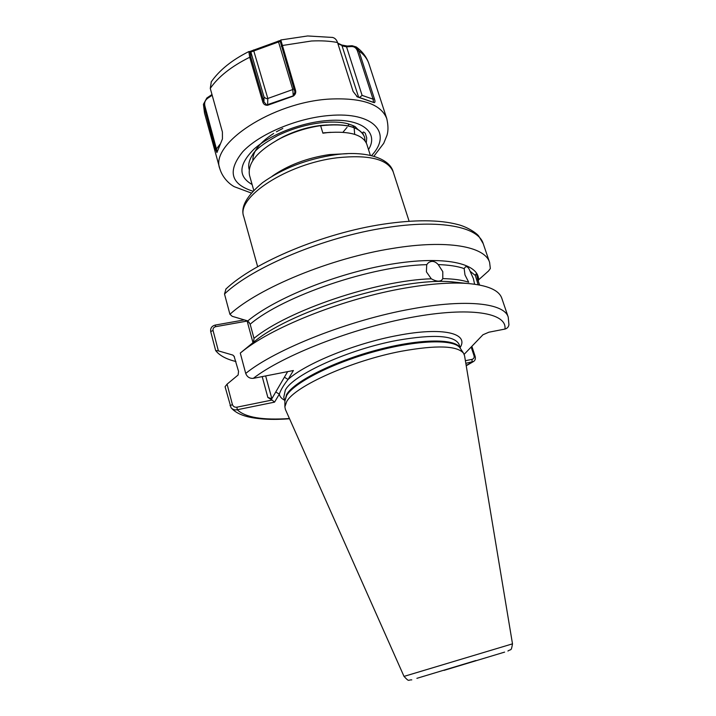 <?xml version="1.0" encoding="UTF-8"?>
<svg xmlns="http://www.w3.org/2000/svg" width="716" height="716" viewBox="0 0 716 716"><rect width="100%" height="100%" fill="white"/><g stroke="black" fill="none" stroke-linecap="round" stroke-linejoin="round"><path stroke-width="1.07" d="M479.586 285.004L477.67 279.303C477.142 275.696 476.543 273.96 475.872 274.103L475.343 275.454L478.118 284.735M474.601 284.198L473.383 278.596L470.081 271.239C468.712 267.659 467.181 266.209 465.49 266.871L464.165 268.581L464.979 274.917L468.712 282.22C462.133 280.037 453.505 278.837 442.801 278.613L441.593 280.26C439.203 281.8 435.767 281.316 431.292 278.793L426.405 271.838L426.718 264.66L428.329 262.781C431.712 260.463 435.015 261.072 438.228 264.598L442.792 271.668L442.801 278.613M245.713 373.43C275.293 349.292 349.39 319.936 411.53 308.936C466.966 298.644 504.449 303.342 508.235 317.143L501.827 298.321C499.034 290.025 487.265 285.049 466.519 283.393C449.872 282.31 429.349 283.876 404.961 288.101C345.568 298.214 274.962 325.887 243.968 350.16L240.281 353.069L245.713 373.43C247.118 376.974 249.642 378.612 253.285 378.352L293.39 370.512L288.065 379.471C283.563 385.199 280.645 390.095 279.321 394.149L274.559 402.141L237.265 409.74C234.785 410.25 232.718 409.57 231.035 407.699L225.075 386.721L227.079 384.152L232.431 404.612C233.237 406.607 234.732 407.458 236.915 407.18L272.071 400.047L267.856 397.461L262.199 376.607M464.559 355.718L463.547 353.212C457.13 345.622 436.465 344.96 401.56 351.216C351.878 360.542 294.715 386.264 286.686 401.631L284.87 406.813L285.407 409.463L404.012 676.396L512.495 643.845L464.559 355.718M225.979 288.969L224.502 293.999L229.925 314.297L232.217 316.311L247.772 320.92L250.153 324.214L253.992 338.355L253.545 342.203L255.191 340.923L243.968 350.16M247.772 320.92C275.15 298.107 337.039 273.172 390.578 264.285C444.224 255.29 478.915 263.22 478.574 279.849L488.598 270.925L490.335 268.518L489.619 262.459C485.063 246.483 447.303 239.341 392.449 248.452C330.926 258.064 258.404 288.056 229.925 314.297M370.351 155.354L366.825 144.265C363.101 134.814 350.026 130.921 327.579 132.603L322.907 133.185L320.643 125.774C345.577 123.009 360.22 126.804 364.569 137.168L364.542 137.069C360.515 127.117 346.696 123.206 323.095 125.336L320.607 125.667C306.851 127.699 293.515 131.905 280.618 138.278C257.635 150.745 247.271 163.114 249.517 175.366L253.75 190.34M365.088 140.927L364.569 137.168M252.99 342.651L247.145 321.072L215.785 326.657C213.708 327.185 212.795 328.447 213.046 330.461L218.38 350.876L215.65 350.554C219.508 355.548 226.265 359.199 235.931 361.517M215.65 350.554L210.701 331.598C210.271 328.277 211.73 326.111 215.06 325.1L244.326 319.909M218.38 350.876L232.843 355.082L234.087 356.264L238.553 371.389L238.115 374.996L227.079 384.152M232.843 355.082L234.463 356.801M471.853 346.32L475.129 356.3C475.737 358.591 475.245 360.3 473.652 361.437L465.821 363.298M460.755 282.784L452.065 281.862C402.115 276.904 294.178 309.285 255.191 340.923M240.281 353.069L253.545 342.203M464.165 354.322L482.96 334.757L488.849 332.215L504.941 329.074C507.205 328.456 508.539 327.006 508.924 324.724L508.235 317.143M478.574 279.849L478.234 280.958M465.391 360.703L472.005 359.369C473.75 358.868 474.44 357.687 474.064 355.843L471.173 347.027M265.654 375.936L271.847 398.696L287.644 371.64M215.06 325.1L215.785 326.657M247.145 321.072L249.302 322.442M236.915 407.18L237.265 409.74C245.203 417.419 262.593 420.346 289.425 418.52M274.559 402.141L272.071 400.047M472.005 359.369L472.113 362.019L466.188 365.491M275.776 391.974L279.321 394.149C279.777 396.637 281.54 398.66 284.619 400.217M271.847 398.696L267.856 397.461M284.386 377.216L288.065 379.471C305.499 363.576 355.154 343.313 397.434 335.509C442.953 326.648 469.248 333.298 460.12 347.555M342.946 132.254L347.072 127.332M348.021 125.828L348.952 124.056M354.689 134.348L354.116 127.708M354.062 127.591L352.809 125.506M282.811 128.441L276.439 131.78M273.646 133.445C259.478 142.672 252.551 151.676 252.882 160.438M326.89 124.951L320.338 125.506C307.638 127.09 295.207 130.885 283.026 136.881L277.065 140.148M330.783 132.317L322.835 132.943M280.278 41.322L250.153 52.277L250.949 57.423L263.944 101.86L266.612 104.957L293.104 95.899L294.965 92.096L280.251 41.385M253.5 49.959L267.82 98.477L266.325 98.647L264.061 97.134L250.922 52.277L249.714 51.543L280.627 40.338M359.522 97.519L362.099 95.38L373.054 99.166L357.544 51.185C356.38 48.017 354.348 46.468 351.44 46.54L346.544 46.862L343.411 46.164L337.871 43.595M357.526 96.955L373.6 102.415L373.054 99.166L374.414 98.844C375.22 101.233 375.148 102.504 374.2 102.657L357.382 96.902L353.122 91.469L337.531 42.513C336.565 39.702 334.909 38.011 332.564 37.447L332.26 37.384M249.186 169.486C247.969 165.119 249.061 160.286 252.462 154.978C254.869 150.083 263.228 143.639 277.548 135.646C292.575 128.37 308.166 123.949 324.33 122.391C333.925 121.675 341.765 122.132 347.842 123.752C352.907 125.416 355.575 126.616 355.834 127.341L357.866 129.417M363.254 134.348C362.52 132.925 362.636 130.581 365.303 133.301L366.726 137.893L366.297 142.923M337.71 43.076L341.783 45.027L347.215 46.048L352.111 45.726L356.228 46.952L358.886 50.881L374.414 98.844M280.806 39.971L295.448 90.019C296.227 92.489 295.502 94.512 293.274 96.105L267.587 105.279C265.036 105.395 263.416 104.205 262.718 101.726L249.723 57.253L248.846 51.57L249.714 51.543M211.309 81.758L210.271 88.408L222.407 131.977L222.434 138.931L216.93 152.553L215.489 149.304L203.425 104.285L206.852 98.002L211.972 94.53M374.2 102.657L356.747 96.562M341.783 45.027L358.618 97.206L359.414 97.251M347.215 46.048L346.544 46.862L362.099 95.38M352.111 45.726L351.44 46.54M212.178 95.255L207.712 98.253C205.08 100.168 204.132 102.755 204.892 106.022L217.19 151.703M212.151 95.156L211.408 94.942M207.712 98.253L206.852 98.002M219.973 144.292L216.662 148.722L215.489 149.304M267.587 105.279L267.82 98.477L292.781 89.545L278.255 40.982M294.097 88.641L292.781 89.545L293.274 96.105M250.153 52.277L248.944 51.534M264.061 97.134L263.944 101.86L262.718 101.726M295.448 90.019L294.759 90.843M475.872 660.537L416.882 678.329L475.872 660.537M243.762 216.671C240.281 207.309 246.555 195.96 262.584 182.634C282.596 168.385 306.761 159.104 335.061 154.781C365.411 150.315 389.602 158.102 393.191 171.84C387.866 159.158 369.196 154.468 337.173 157.771C287.026 163.66 235.734 197.571 243.762 216.671L257.662 266.701M272.143 176.226C288.083 165.127 307.191 157.905 329.458 154.566L347.224 153.698M460.442 348.54L459.153 344.566C454.839 335.392 434.272 333.978 397.452 340.315C348.88 349.247 293.121 374.629 285.317 390.122L283.778 397.183L284.887 401.211M284.887 401.148L286.543 394.588C294.222 381.36 334.479 361.097 377.967 349.73C421.473 338.256 456.915 338.462 460.415 348.486M463.547 353.212L460.137 348.074C454.365 338.963 418.126 339.715 375.488 351.332C332.859 362.86 294.231 382.55 286.668 395.474L284.887 400.942M443.974 670.391L504.619 652.106L443.974 670.391M489.619 262.459L483.219 243.664C478.404 226.945 440.555 218.989 385.897 227.706C324.599 236.844 252.605 267.05 224.502 293.999M475.343 275.454L470.081 271.239M464.165 268.581C457.569 266.262 448.923 264.938 438.228 264.598M426.718 264.66C372.025 265.717 283.151 295.985 250.153 324.214M253.992 338.355C287.286 310.655 376.553 280.386 431.292 278.793M478.377 281.388L477.67 279.303M504.941 329.074C507.313 312.928 470.627 306.385 411.288 317.412C352.084 328.313 282.901 355.431 253.285 378.352M210.701 331.598L213.046 330.461M232.431 404.612L230.024 405.686M474.064 355.843L475.129 356.3M204.892 106.022L203.738 106.603L204.516 113.074L219.83 168.743C209.519 144.176 272.026 102.272 329.521 99.068C362.01 97.582 381.091 104.115 386.783 118.659C388.287 125.336 388.358 130.876 386.998 135.27L383.722 143.325L373.886 156.258M371.506 155.623C392.663 133.489 374.074 111.445 329.253 115.518C297.024 118.042 259.255 134.044 242.769 151.72C227.24 170.963 230.633 184.119 252.936 191.199M252.104 184.522C237.909 176.396 238.571 164.573 254.09 149.053C269.905 134.823 300.371 122.776 326.469 120.646C361.061 117.478 379.462 132.138 368.516 149.59M337.531 42.513C329.7 41.018 321.001 40.517 311.451 41.009L282.006 45.556L281.334 46.415M356.228 46.952C362.385 51.4 366.619 56.994 368.91 63.751C367.308 58.819 363.97 54.523 358.886 50.881L357.544 51.185M250.949 57.423L249.723 57.253C231.393 66.382 218.246 76.773 210.271 88.408M284.887 400.924L284.87 406.813M512.495 643.845C511.108 651.9 511.161 648.651 507.913 651.041M409.122 221.262L393.191 171.84M483.219 243.664L478.709 236.038C476.561 233.148 467.512 226.963 457.909 224.556C439.4 219.669 414.519 219.544 383.266 224.18C323.578 233.085 254.252 262.029 225.746 289.183M289.541 418.77C272.787 420.024 258.861 419.352 247.772 416.757C240.361 414.931 234.857 412.004 231.259 407.959M466.232 365.76L473.455 361.553M452.065 281.862L466.519 283.393M404.012 676.396C409.597 682.357 407.762 679.672 411.79 679.878M320.338 125.506L323.095 125.336M283.026 136.881L280.618 138.278M324.536 132.746L327.579 132.603M368.91 63.751L386.783 118.659M332.564 37.447L307.638 35.961L280.77 39.98M204.516 113.074L203.425 104.285M248.846 51.57C231.912 60.046 219.329 70.204 211.113 82.054M219.83 168.743C222.873 178.821 230.57 184.719 234.266 186.697L251.298 193.034M358.644 97.215L373.6 102.415M280.233 41.43L280.726 40.051"/></g></svg>
